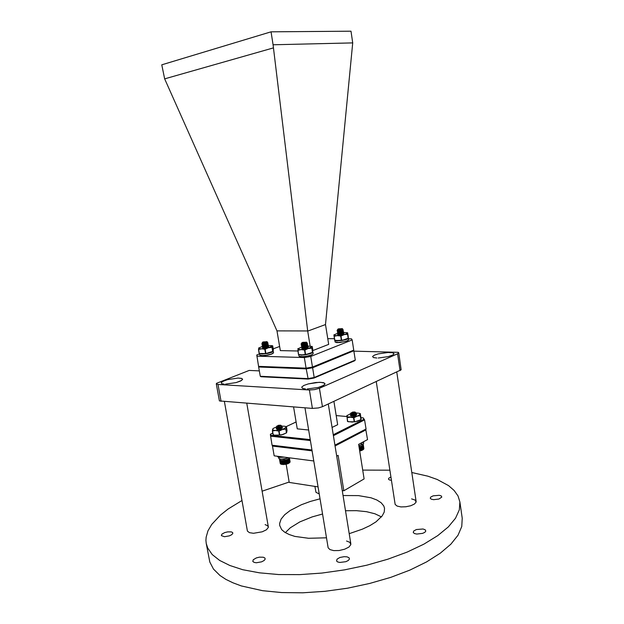 <?xml version="1.0" encoding="UTF-8"?>
<svg xmlns="http://www.w3.org/2000/svg" width="624" height="624" viewBox="0 0 624 624"><rect width="100%" height="100%" fill="white"/><g stroke="black" fill="none" stroke-linecap="round" stroke-linejoin="round"><path stroke-width="0.94" d="M301.197 343.902L302.648 343.886L305.432 342.662L302.141 343.067L301.821 342.794L302.827 342.342L306.259 342.28L303.443 343.262L301.798 343.2M301.837 343.216L303.771 343.005L301.649 343.028M306.298 342.108L307.094 342.794L306.064 343.481L302.562 344.292L301.018 344.066M303.295 344.183L301.415 344.183M304.902 344.643L301.298 345.384L305.893 344.807L307.46 343.949L306.899 343.34M307.523 343.816L304.964 345.275L301.252 345.47M301.353 345.54L304.925 344.815M305.128 346.039L301.618 346.726L306.119 346.211L307.694 345.353L307.125 344.737M307.757 345.212L304.879 346.765L301.478 346.866M303.482 347.662L301.782 348.169L302.507 348.395L306.68 347.49L307.921 346.757L307.343 346.133M307.983 346.616L305.425 348.091L301.712 348.27M306.517 343.348L304.855 344.362L302.297 344.666M304.309 344.339L305.027 344.308M306.743 344.744L305.089 345.774L302.523 346.07M304.582 345.735L305.276 345.704M306.977 346.148L305.315 347.178L302.741 347.474M304.847 347.131L305.526 347.108M307.203 347.552L306.774 348.059M306.712 343.177L303.958 344.425L301.283 344.347M304.996 344.136L305.464 344.144M307.086 344.464L304.184 345.829L301.517 345.751M307.312 345.875L304.418 347.233L301.751 347.155M305.495 346.928L305.955 346.944M307.531 347.279L305.822 348.301M261.908 343.34L265.918 342.108L262.946 342.521L262.493 342.311L263.125 341.952L266.815 341.702L262.493 342.638M262.532 342.654L264.303 342.451L262.361 342.49M266.83 341.57L267.548 342.303L265.793 343.138L261.947 343.73L262.564 342.818M263.819 343.574L262.072 343.574M265.629 344.019L262.033 344.752L266.705 344.042L268.008 343.208L267.439 342.755M268.008 343.192L265.457 344.62L261.986 344.83M262.096 344.9L265.66 344.191M265.855 345.368L262.259 346.102L266.596 345.517L268.18 344.666L267.665 344.105M268.242 344.534L267.376 345.384L264.225 346.289L262.259 346.367L263.258 345.392M262.322 346.242L265.886 345.532M262.603 347.373L266.83 346.866L268.406 346.016L267.883 345.446M268.468 345.883L265.606 347.404L262.447 347.521M267.493 345.439L265.426 346.57L263.227 346.694L267.485 345.548M267.041 342.748L265.45 343.723L263.039 344.042M264.732 343.754L265.504 343.707M267.267 344.097L264.28 345.431L262.228 345.088M264.997 345.095L265.754 345.049M262.454 347.498L263.476 346.741M265.27 346.437L266.003 346.39M267.727 346.788L267.322 347.272M267.244 342.56L264.576 343.793L261.994 343.738M265.473 343.535L265.964 343.535M267.618 343.793L265.645 344.908L262.993 345.353M265.723 344.877L266.206 344.885M265.972 346.226L266.448 346.226M268.063 346.499L266.393 347.506M302.242 347.825L301.883 348.551L304.723 348.496L307.811 347.677L307.866 347.03M308.123 347.474L307.702 347.17M307.679 347.186L308.225 347.342M301.891 346.991L306.119 346.211M307.234 346.094L311.852 346.382M301.54 347.084L297.788 348.863L298.584 349.463L301.096 349.619L308.272 348.543L312.047 346.733L312.694 352.24L308.123 354.042L302.203 354.892L298.483 354.409M312.92 350.594L312.257 346.499L312.694 352.24M312.507 352.334L311.836 348.2L308.272 348.543L304.879 350.041L305.557 354.182M305.198 354.237L304.52 350.095L301.337 349.612L297.874 350.29L298.553 354.416M297.874 350.29L298.389 354.377L297.96 348.59M312.749 352.271L306.049 354.487L301.642 354.908L298.826 354.494M307.258 348.059L303.771 348.153M307.624 347.217L307.905 347.623M266.105 346.359L262.587 347.303L262.462 347.732L263.663 347.864L267.688 347.155L268.679 346.632L268.328 346.297M265.2 347.498L267.01 347.357M264.389 347.771L266.261 347.537M268.609 346.702L268.164 346.429L268.616 346.694M267.86 345.439L272.204 345.657M262.361 346.414L258.703 348.067L259.319 348.652L261.612 348.8L268.016 347.888L272.36 346.031L272.852 351.32L268.109 353.09L262.704 353.863L259.241 353.402M273.39 349.752L272.727 345.805L273.39 349.729L272.852 351.32M272.657 351.406L271.986 347.435L268.492 347.763L265.161 349.198L265.84 353.184M265.496 353.239L264.818 349.253L261.838 348.793L258.609 349.448L259.288 353.41M258.609 349.448L259.139 353.371L258.461 349.424L258.89 347.833M273.023 351.343L265.84 353.558L259.701 353.527M266.448 347.17L264.529 347.396M268.125 346.453L268.414 346.843M376.795 358.036L373.409 357.56L372.583 356.421L374.423 355.118L378.245 353.855L388.144 352.466L392.426 352.747L394.025 353.691L392.972 354.931L388.253 356.655L378.253 358.036L388.253 356.655L392.972 354.931L394.025 353.691L392.426 352.747L388.144 352.466L378.245 353.855L374.423 355.118L372.583 356.421L373.409 357.56L376.795 358.036M305.604 388.97L302.484 388.393L301.72 387.083L303.841 385.453L308.233 383.885L319.309 382.301L323.505 382.699L324.995 383.752L323.801 385.304L318.373 387.442L307.164 389.017L318.373 387.442L322.803 385.858L324.909 384.236L324.355 383.027L320.876 382.333L315.736 382.512L308.233 383.885L303.841 385.453L301.72 387.083L302.484 388.393L305.604 388.97M224.071 384.134L221.731 383.705L221.185 382.652L223.291 381.155L227.604 379.649L238.111 378.074L241.488 378.37L242.603 379.158L241.41 380.562L236.075 382.598L225.467 384.166L236.075 382.598L240.419 381.077L242.518 379.587L241.722 378.448L238.111 378.074L227.604 379.649L223.291 381.155L221.185 382.652L221.731 383.705L224.071 384.134M353.886 351.133L398.182 352.303L398.752 352.763L401.177 369.814L322.444 406.723L318.388 407.971L312.421 408.447L219.445 400.912L216.263 383.861L216.598 383.276L249.194 370.445L259.35 370.89M398.752 352.763L397.543 353.8L319.441 388.245L314.574 389.602L309.395 389.977L218.018 384.478L216.263 383.861M224.383 401.583L247.447 531.094L249.421 532.685L253.461 533.278L262.267 531.773L266.409 529.737L268.312 527.475L267.805 525.814L265.138 524.651M304.988 407.87L328.13 547.794L329.956 549.604L333.723 550.571L339.16 550.485L344.674 549.221L348.894 547.084L350.805 544.619L349.861 542.318L346.585 540.992M376.311 381.67L395.14 504.449L397.09 506.103L400.928 506.906L405.842 506.782L410.717 505.744L414.414 504.044L416.107 502.07L415.124 500.042L411.614 498.872M314.909 486.361L315.955 492.305L319.199 493.873M231.247 531.898L227.698 531.874L224.749 532.6L221.894 534.183L221.387 535.642L224.523 536.695L229.429 535.837L231.769 534.674L232.846 533.395L232.588 532.506L231.247 531.898M263.32 557.24L259.459 557.17L256.308 557.95L253.297 559.72L252.782 561.413L254.132 562.411L256.347 562.747L261.612 561.842L264.085 560.547L265.216 559.088L264.896 558.012L263.32 557.24M347.03 556.85L344.12 556.655L339.947 557.482L337.03 559.198L336.554 560.953L337.561 561.881L339.729 562.466L345.953 561.701L348.356 560.453L349.44 559.01L349.042 557.778L347.03 556.85M423.017 528.965L416.356 529.526L413.704 530.985L413.213 532.405L414.422 533.512L416.77 534.066L422.596 533.395L424.78 532.342L425.771 531.086L425.162 529.76L423.017 528.965M439.187 495.292L433.103 495.83L430.685 497.071L430.225 498.264L431.379 499.208L433.594 499.652L438.906 499.036L441.8 497.086L441.23 495.955L439.187 495.292M390.928 477.087L389.009 478.039L388.409 479.084L389.415 479.965L391.42 480.324M381.482 516.89L374.969 513.794L366.499 511.696L356.499 510.65L345.493 510.713M322.53 514.004L312.133 516.914L299.84 521.914L290.238 527.834L285.324 532.631M349.19 533.645L362.411 529.183L369.892 525.665L376.007 521.859L382.223 515.931L384.251 512.039L384.556 508.342L383.76 505.931L381.1 502.687L376.802 499.949L371.046 497.804L358.504 495.643L343.036 495.503M320.018 498.826L310.284 501.478L301.353 504.73L290.199 510.502L284.723 514.738L281.12 519.106L279.607 523.427L279.677 525.517L281.658 529.581L284.762 532.272L289.193 534.565L294.871 536.375L308.529 538.278L326.461 537.81M241.987 500.503L228.064 509.059L220.389 515.104L211.692 524.503L207.987 530.868L206.123 537.217L205.928 540.345L206.232 543.434L207.706 548.028L212.254 554.541L219.648 560.438L229.858 565.539L242.775 569.673L259.475 572.848L278.632 574.532L299.668 574.618L321.89 573.058L344.542 569.884L366.811 565.196L387.917 559.182L407.144 552.061L423.907 544.12L437.744 535.642L448.344 526.921L455.559 518.224L459.365 509.816L459.88 501.899L457.985 495.932L454.155 490.487L448.555 485.612L437.19 479.466L427.9 476.182L411.817 472.532M206.232 543.434L209.836 562.068L213.494 569.049L219.976 575.476L225.872 579.353L233.009 582.847L241.34 585.897L262.634 590.663L281.775 592.558L302.773 592.8L324.948 591.334L347.529 588.19L369.72 583.479L390.749 577.364L409.898 570.094L426.574 561.943L440.326 553.215L450.848 544.206L457.993 535.205L461.752 526.477L462.205 518.224L459.88 501.899M389.867 470.168L362.739 470.098M289.177 482.024L262.142 491.158M339.175 333.707L337.607 334.55L339.784 334.721L343.2 334.019L343.941 333.567L343.582 333.286M343.387 333.434L343.84 333.7L343.418 333.419M341.414 333.302L340.891 333.364M348.278 336.726L347.662 332.795L348.387 338.239L345.01 339.682L339.3 340.595L334.612 340.244L333.941 334.924L337.6 333.317M338.114 333.193L341.554 332.584M343.083 332.42L347.435 332.709M334.019 334.799L335.392 335.618L340.252 335.384L345.446 334.253L347.607 332.959L348.348 338.185M348.176 338.27L347.56 334.308L344.448 334.55L341.032 336.016L341.656 339.994M341.312 340.049L340.688 336.071L339.721 335.845L337.093 335.657L334.16 336.32L335.143 342.046L338.567 342.451L343.184 341.905L347.17 340.829L348.668 339.713L347.1 341M334.16 336.32L334.612 340.244L336.079 340.657L343.099 340.111L348.356 338.216M341.687 334.129L339.573 334.363M341.757 334.425L343.333 333.473L343.613 333.84M337.202 330.26L341.359 329.035L338.302 329.441L337.795 329.23L338.559 328.832L342.116 328.669L337.779 329.558M337.841 329.581L339.784 329.363L337.654 329.417M342.124 328.552L342.88 329.23L341.718 329.909L337.054 330.392M339.347 330.47L337.49 330.502M340.649 331.009L337.389 331.617L341.78 331.094L343.231 330.314L342.748 329.768M343.286 330.197L342.038 331.18L338.902 331.929L337.295 331.921L338.333 330.97M337.373 331.804L340.673 331.172M340.86 332.35L337.6 332.959L341.991 332.444L343.442 331.664L342.95 331.11M343.496 331.547L341.141 332.881L337.483 333.083M337.584 333.154L340.883 332.514M339.292 333.895L337.717 334.37L338.497 334.534L342.514 333.676L343.707 332.904L343.153 332.452M343.715 332.888L341.055 334.3L337.693 334.425M342.326 329.745L340.252 330.821L338.052 330.931L342.311 329.854M339.979 330.712L340.782 330.673M342.537 331.087L340.938 332.038L338.536 332.319M340.236 332.054L341.008 332.015M342.748 332.436L341.149 333.388L338.738 333.661M340.486 333.388L341.242 333.356M342.958 333.778L342.615 334.214M340.751 330.509L341.242 330.517M342.896 330.782L340.08 332.085L337.49 331.991M340.985 331.851L341.468 331.859M343.106 332.132L340.291 333.434L337.709 333.341M341.219 333.185L341.687 333.2M351.593 414.609L350.47 415.685L352.739 416.029L355.906 415.319L356.686 414.687L356.304 414.258M356.647 414.773L356.179 414.383L351.491 415.709L350.524 415.319L352.014 414.671M356.156 414.406L356.593 414.773M360.906 417.425L360.313 413.595L361.101 419.375L360.282 420.022L357.349 421.278L352.178 422.074L347.545 421.481L346.843 415.763L350.275 413.876M355.953 412.971L359.151 413.228L360.305 414.086L359.759 413.462M347.123 415.381L346.866 416.309L347.997 416.933L352.63 417.082L357.864 415.927L360.305 414.086L361.078 419.515M359.596 413.384L360.142 413.579M360.914 419.624L360.313 415.756L357.263 416.138L353.917 417.729L354.526 421.606M354.182 421.652L353.574 417.784L350.228 417.191L347.069 417.667L347.685 421.52M360.578 419.835L354.931 421.816L348.364 421.723M347.513 421.465L347.069 417.667M276.26 428.594L277.048 429.281L279.575 429.148L282.095 428.275L282.477 427.76L282.071 427.417M277.727 428.711L278.14 428.61M276.783 429.234L277.142 429.062M282.337 428.072L281.947 427.549L282.383 427.931M281.705 426.13L284.848 426.301L286.385 426.769L286.081 427.323L285.535 426.535M276.034 427.175L273.491 428.29L272.563 429.413L273.484 430.217L275.98 430.513L282.789 429.39L286.081 427.323L286.611 432.814L282.695 434.616L275.714 435.404L273.062 434.764L272.415 430.934M285.285 426.434L286.244 426.746M287.032 430.591L286.385 426.769L287.032 430.591L286.611 432.814M286.424 432.923L285.769 429.055L282.344 429.53L279.084 431.083L279.747 434.967M279.404 435.014L278.741 431.129L275.551 430.505L272.555 430.958L273.211 434.819M273.062 434.756L272.407 430.911L272.953 428.704M286.494 432.884L281.252 434.975L274.303 435.146M363.558 442.049L363.659 443.407L362.216 444.53L361.67 444.764L361.397 443.056M361.085 443.165L361.358 444.881L358.87 445.528M287.001 457.517L287.126 458.242L286.58 458.422L281.229 459.17L278.944 458.64L278.444 457.181M288.421 457.704L287.461 458.125L287.368 457.564M350.61 413.595L350.329 414.047L351.335 413.969L353.902 413.057L351.101 413.065L352.661 412.09L354.892 412.004L355.064 412.612L351.094 413.244M351.133 413.244L352.271 413.267L350.953 412.901M355.243 412.16L355.976 412.924L354.783 413.767L351.858 414.383L350.306 414.024M351.616 414.391L350.329 414.047M354.393 414.258L353.894 414.266M350.501 415.42L355.134 414.812L356.421 413.829L355.813 413.174M355.688 413.291L356.444 413.798L356.179 414.391M363.854 448.656L363.246 444.74L363.854 448.656M363.761 448.976L363.191 444.912L363.792 448.913M363.745 448.937L363.129 445.029L363.62 449.186L361.787 450.317L359.681 450.7M359.377 446.714L360.001 450.637M359.798 446.62L360.415 450.544M360.204 446.519L360.82 450.442M360.415 446.55L361.023 450.388M360.805 446.441L361.405 450.271M361.163 446.324L361.764 450.154M361.507 446.191L362.107 450.021M361.826 446.043L362.427 449.888M362.755 449.865L362.232 445.754L362.716 449.748M363.308 449.381L362.599 445.528L363.207 449.452M363.496 449.233L362.864 445.325L363.41 449.303M363.652 449.147L363.028 445.169L363.574 449.155M355.462 413.439L353.293 414.609L350.727 414.352M355.672 414.742L353.106 415.997M351.569 416.029L350.938 415.662M355.274 413.548L351.296 414.531M355.727 414.71L351.312 415.997M351.733 415.537L354.058 415.178M276.37 426.863L276.05 427.284L276.947 427.222L279.497 426.309L276.9 426.371L278.234 425.365L280.527 425.162L280.886 425.747L276.853 426.504M276.892 426.504L277.875 426.52L276.767 426.122M280.995 425.334L281.736 426.036L280.472 426.988L277.54 427.643L276.065 427.307M280.355 463.702L279.56 459.436L280.301 463.624M280.472 463.835L279.638 459.693L280.387 463.749M280.558 463.905L279.786 459.865L280.394 463.726M289.988 462.134L289.31 458.188L289.926 462.181L289.177 462.977L285.324 464.287L281.112 464.225L280.605 463.889L279.856 459.919L280.527 463.835M280.784 463.983L280.098 460.052L280.691 463.936M281.003 464.069L280.231 460.106L280.894 464.03M281.252 464.147L280.582 460.216L281.12 464.108M281.525 464.209L280.87 460.34M281.837 464.256L281.174 460.403M282.165 464.287L281.51 460.442M282.516 464.311L281.869 460.473M282.89 464.318L282.243 460.489M277.181 427.651L276.05 427.284M280.184 427.448L279.685 427.463M277.36 427.869L276.276 428.423L276.814 428.789L280.426 428.189L282.118 427.151L281.58 426.325M281.455 426.442L282.212 427.167L280.808 428.22L276.83 428.953L276.409 428.477L278.015 427.861M290.074 461.846L289.411 457.829L290.066 461.713M290.043 461.986L289.411 457.899L290.066 461.908M289.762 462.462L287.165 463.975L283.031 464.599M283.288 464.318L282.633 460.481M283.023 460.364L283.694 464.295M283.444 460.333L284.107 464.264M283.865 460.286L284.536 464.217M284.294 460.231L284.965 464.162M284.731 460.161L285.402 464.092M285.16 460.075L285.831 464.014M285.589 459.982L286.252 463.921M286.003 459.88L286.673 463.811M286.408 459.771L287.071 463.702M286.619 459.794L287.274 463.64M287.001 459.677L287.656 463.515M287.368 459.545L288.015 463.382M287.703 459.404L288.358 463.242M288.015 459.248L288.67 463.094M288.304 459.085L288.959 462.946M289.544 462.563L288.795 458.702L289.442 462.641M289.723 462.407L288.998 458.539L289.637 462.485M289.871 462.314L289.201 458.336L289.801 462.329M290.035 462.025L289.38 458.039L290.012 462.033M281.229 426.605L279.076 427.822L277.079 427.799M281.455 427.908L278.632 429.281M277.43 429.312L276.728 428.938M281.042 426.722L278.483 427.783L276.502 427.627M281.494 427.877L277.079 429.289M311.36 355.196L303.241 356.834L300.534 356.811L298.951 356.039L301.564 356.725L306.072 356.351L311.454 355.001L313.193 353.707L311.392 355.181M311.002 353.176L312.671 352.1M312.897 351.983L311.189 353.379L305.861 354.721L301.369 355.111L298.693 354.455L298.951 356.039M311.329 355.196L304.247 356.749L299.286 356.39M260.153 355.345L262.868 355.766L267.891 355.165L271.573 354.159L264.623 355.664L261.331 355.727L259.841 355.033L262.275 355.633L266.495 355.251L271.658 353.972L273.523 352.677L271.596 354.151M273.335 353.075L271.619 354.136M273.234 351.023L271.892 352.217L267.392 353.488L262.033 354.073L259.576 353.488L259.841 355.033M348.473 340.103L347.123 340.985M348.403 338.075L347.131 339.191L341.757 340.548L336.469 340.883L334.76 340.291M335.002 341.835L336.453 342.545L339.698 342.537L347.045 341.016L340.15 342.498L335.306 342.155M361.358 442.931L364.143 441.449L363.051 442.33M362.942 442.393L360.781 443.243M284.162 457.15L279.341 457.361L277.157 456.245L279.271 457.236L283.678 457.088M284.131 457.15L280.176 457.423L277.696 456.799M361.982 450.356L359.728 451.004L363.488 449.342M362.833 444.194L358.901 445.762M362.053 444.608L358.886 445.63M288.202 457.813L284.848 458.96L280.714 459.139M288.584 457.727L284.037 459.233L279.825 458.999M288.202 463.593L283.101 464.599M301.252 345.439L302.063 344.62M301.486 346.835L302.297 346.016M307.874 347.638L307.32 347.443M301.72 348.239L302.554 347.584M307.78 346.289L307.086 346.047M307.562 344.893L306.86 344.643M307.336 343.489L306.626 343.239M301.025 344.035L301.86 343.387M261.994 344.807L262.766 344.003M267.361 345.524L267.844 345.142M263.227 346.694L262.462 346.437M268.359 346.874L267.821 346.687M268.289 345.579L267.595 345.345M268.063 344.237L267.361 343.996M267.836 342.896L267.127 342.646M337.483 333.06L338.263 332.272M342.194 329.815L342.545 329.542M338.052 330.931L337.28 330.65M343.567 333.863L343.06 333.676M337.693 334.402L338.504 333.778M343.528 332.584L342.841 332.335M343.325 331.243L342.631 330.993M343.114 329.901L342.412 329.644M337.054 330.369L337.865 329.745M364.268 441.379L360.734 443.266M363.246 449.623L359.728 451.012M350.532 415.1L351.296 414.554M350.329 413.79L351.062 413.267M281.174 464.295L285.199 464.451L289.474 462.821M280.254 463.507L279.458 458.89M276.315 428.376L277.072 427.814M276.089 427.066L276.814 426.527M325.502 324.55L352.716 42.9L273.101 44.733L307.687 331.079L325.502 324.55L328.661 344.339L312.905 350.516M259.646 353.894L256.753 354.97L258.57 366.35L306.111 368.199L304.364 357.536L310.768 356.444L312.499 367.107L353.73 350.119L352.147 339.963L310.768 356.444M256.831 356.179L304.364 357.536M297.827 350.984L280.293 350.594L276.97 330.884L307.687 330.954M310.12 346.016L307.687 331.079M276.97 330.884L164.674 78.889L161.795 64.826L271.027 31.855L350.977 31.2L352.716 42.9M273.156 47.993L164.674 78.889M273.101 44.733L271.027 31.855M312.499 367.107L306.111 368.199M352.147 339.963L351.445 338.863L348.527 338.84M327.748 338.637L334.37 338.699M273.242 348.832L279.599 346.468M312.008 450.341L272.103 445.255L311.953 449.982M334.909 445.154L366.031 428.977L334.963 445.497M272.103 445.255L270.387 434.46L272.75 432.947M310.385 440.536L270.551 436.176L270.925 433.805M366.031 428.977L364.611 419.897L333.388 435.739M360.937 417.682L363.152 417.862L364.611 419.897L363.847 419.32L333.239 434.811M259.093 366.366L258.679 366.982L258.632 366.35M353.504 350.212L353.824 350.758L353.246 350.321M306.322 368.16L306.22 368.862L312.608 367.77L314.2 377.504L355.274 360.032L353.824 350.758L312.608 367.77L312.25 367.146M260.27 376.264L261.019 376.732L308.155 379.064L306.22 368.862L258.679 366.982L260.27 376.264L307.811 378.596L314.2 377.504L313.973 378.066L354.697 360.719L355.274 360.032M310.237 439.616L271.073 435.365M363.152 417.862L363.847 419.32M336.227 415.623L346.811 416.504M286.088 426.699L296.104 422.003M332.054 427.471L337.678 424.687L333.934 401.38M297.266 428.86L293.592 406.981L297.266 428.86L308.646 429.991M308.155 379.064L313.973 378.066M342.241 490.565L343.808 490.799L338.099 455.372L336.679 456.128M318.037 486.845L289.247 482.422L286.166 464.264M343.808 490.799L364.135 478.959L358.683 444.366L367.52 439.639L365.734 429.312M335.041 445.988L365.992 429.866M272.399 445.427L274.139 455.863L313.763 460.972M272.462 446.074L312.086 450.809M287.461 458.125L287.087 458.016M359.791 450.676L359.174 446.753M360.212 450.59L359.596 446.667M360.625 450.497L360.001 446.566M360.594 446.41L361.21 450.333M360.968 446.293L361.585 450.216M361.327 446.16L361.943 450.083M361.655 446.035L362.271 449.951M361.959 445.895L362.575 449.818M362.232 445.754L362.848 449.67M362.482 445.606L363.098 449.53M280.246 463.484L279.575 459.568M281.385 464.178L280.714 460.255M281.681 464.233L281.011 460.301M282.001 464.272L281.33 460.348M282.344 464.303L281.674 460.372M282.703 464.318L282.04 460.387M283.093 464.318L282.422 460.387M283.491 464.311L282.82 460.379M283.904 464.279L283.234 460.348M284.326 464.248L283.655 460.309M284.755 464.194L284.084 460.262M285.184 464.131L284.513 460.192M285.613 464.053L284.95 460.122M286.042 463.967L285.379 460.036M286.463 463.866L285.8 459.935M286.876 463.757L286.205 459.826M286.798 459.646L287.461 463.577M287.173 459.521L287.836 463.453M287.524 459.381L288.187 463.312M287.851 459.241L288.514 463.172M288.148 459.092L288.818 463.024M288.428 458.944L289.091 462.875M288.67 458.796L289.333 462.719M400.054 370.625L397.543 353.8M322.444 406.723L319.441 388.245M312.421 408.447L309.395 389.977M221.021 401.326L218.018 384.478M359.33 446.8L359.954 450.793M359.213 446.823L359.845 450.817M359.736 446.714L360.368 450.707M359.627 446.737L360.251 450.731M360.134 446.62L360.758 450.614M360.025 446.644L360.656 450.637M360.516 446.511L361.148 450.505M360.883 446.394L361.514 450.388M361.234 446.277L361.858 450.263M361.553 446.144L362.185 450.138M361.858 446.012L362.482 450.005M280.862 460.333L281.541 464.326M281.151 460.387L281.83 464.381M281.463 460.426L282.142 464.42M281.798 460.45L282.477 464.451M282.157 460.465L282.836 464.459M282.532 460.465L283.218 464.459M283.031 460.442L283.717 464.443M282.929 460.45L283.608 464.451M283.444 460.411L284.123 464.412M283.327 460.418L284.014 464.42M283.858 460.372L284.536 464.373M283.741 460.379L284.419 464.381M284.279 460.317L284.957 464.318M284.162 460.333L284.84 464.334M284.7 460.247L285.379 464.248M284.583 460.27L285.262 464.272M285.113 460.169L285.8 464.17M285.004 460.192L285.683 464.194M285.535 460.075L286.213 464.084M285.418 460.106L286.096 464.108M285.94 459.982L286.619 463.983M285.831 460.005L286.51 464.006M286.338 459.872L287.017 463.874M286.229 459.904L286.907 463.905M286.72 459.755L287.399 463.749M287.087 459.631L287.758 463.624M287.43 459.498L288.109 463.492M287.75 459.358L288.428 463.359M288.046 459.217L288.725 463.211M288.319 459.069L288.998 463.063M312.928 352.092L313.193 353.707M273.265 351.125L273.523 352.677M416.146 501.431L396.794 372.138M350.836 543.832L328.271 404.017M268.351 526.773L246.823 403.338M348.426 338.169L348.668 339.713M363.145 443.984L363.854 448.516"/></g></svg>
